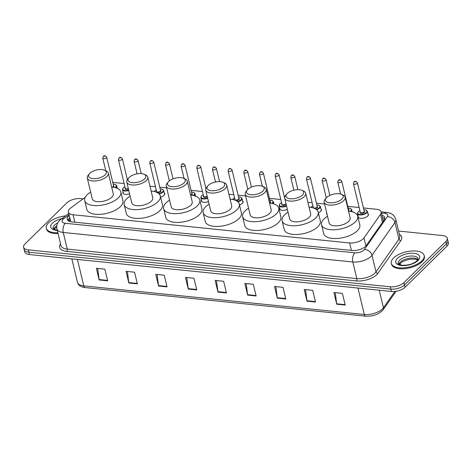 <?xml version="1.0" encoding="UTF-8"?>
<svg xmlns="http://www.w3.org/2000/svg" width="472" height="472" viewBox="0 0 472 472"><rect width="100%" height="100%" fill="white"/><g stroke="black" fill="none" stroke-linecap="round" stroke-linejoin="round"><path stroke-width="0.71" d="M164.238 192.836A5.404 2.478 166.5 0 1 164.769 193.597A5.404 2.478 166.5 0 1 164.038 195.32A5.404 2.478 166.5 0 1 160.586 197.137M242.573 200.824A5.404 2.478 166.5 0 1 243.104 201.585A5.404 2.478 166.5 0 1 242.378 203.308A5.404 2.478 166.5 0 1 239.487 204.948M320.913 208.819A5.404 2.478 166.5 0 1 321.438 209.574A5.404 2.478 166.5 0 1 320.712 211.297A5.404 2.478 166.5 0 1 318.376 212.73M367.912 213.609A5.404 2.478 166.5 0 1 368.443 214.371A5.404 2.478 166.5 0 1 367.712 216.093A5.404 2.478 166.5 0 1 362.053 218.318A5.404 2.478 166.5 0 1 357.935 216.89A5.404 2.478 166.5 0 1 358.059 215.975M117.239 188.039A5.404 2.478 166.5 0 1 117.652 188.505M85.214 197.325L70.711 208.005A10.13 4.643 -13.5 0 0 69.691 208.866A10.13 4.643 -13.5 0 0 68.328 212.099A10.13 4.643 -13.5 0 0 73.054 214.754L349.622 242.968A10.13 4.643 -13.5 0 0 363.989 237.923L380.544 214.276A10.13 4.643 -13.5 0 0 381.152 211.928A10.13 4.643 -13.5 0 0 376.42 209.267L363.428 207.945M70.894 221.769A10.13 4.643 166.5 0 1 70.741 221.563L68.328 212.099M124.148 183.537L113.516 182.452A10.13 4.643 -13.5 0 0 112.755 182.398M359.157 207.509L347.758 206.347M324.577 203.981L316.423 203.149M312.151 202.712L307.88 202.276M280.816 199.52L269.423 198.358M245.617 195.927L238.089 195.16M233.817 194.724L228.92 194.222M202.482 191.526L191.089 190.363M166.663 187.874L159.754 187.172M155.483 186.735L149.966 186.169M129.582 193.839A5.404 2.478 166.5 0 1 122.926 192.924A5.404 2.478 166.5 0 1 123.056 192.004M208.477 201.638A5.404 2.478 166.5 0 1 201.261 200.913A5.404 2.478 166.5 0 1 201.391 199.992M287.365 209.397A5.404 2.478 166.5 0 1 279.601 208.901A5.404 2.478 166.5 0 1 279.725 207.987M327.084 214.418A5.404 2.478 166.5 0 1 326.6 213.698A5.404 2.478 166.5 0 1 326.701 212.837M69.154 215.533A10.13 4.643 -13.5 0 0 68.593 216.034A10.13 4.643 -13.5 0 0 67.23 219.262A10.13 4.643 -13.5 0 0 71.956 221.923L351.929 250.479A10.13 4.643 -13.5 0 0 366.296 245.434L384.178 219.887A10.13 4.643 -13.5 0 0 384.78 217.545A10.13 4.643 -13.5 0 0 381.948 215.244M67.844 220.347A10.13 4.643 166.5 0 1 69.154 218.365A10.13 4.643 166.5 0 1 69.714 217.869M398.574 231.05L442.547 235.54A10.13 4.643 166.5 0 1 447.279 238.201A10.13 4.643 166.5 0 1 445.91 241.428L403.92 282.634A10.13 4.643 166.5 0 1 390.314 286.799L28.332 249.877A10.13 4.643 166.5 0 1 23.6 247.216A10.13 4.643 166.5 0 1 24.969 243.983L66.959 202.777A10.13 4.643 166.5 0 1 80.565 198.618L83.113 198.877M447.279 238.201L448.4 242.868A10.13 4.643 166.5 0 1 447.031 246.095L405.041 287.306A10.13 4.643 166.5 0 1 391.435 291.466L29.453 254.544L28.892 252.207A10.13 4.643 166.5 0 1 24.16 249.546A10.13 4.643 166.5 0 0 28.892 252.207L390.875 289.13L28.892 252.207L28.332 249.877M405.041 287.306L404.48 284.97A10.13 4.643 166.5 0 1 390.875 289.13A10.13 4.643 166.5 0 0 404.48 284.97L446.471 243.764L404.48 284.97L403.92 282.634M447.839 240.531A10.13 4.643 166.5 0 1 446.471 243.764A10.13 4.643 166.5 0 0 447.839 240.531M382.509 217.574A10.13 4.643 166.5 0 1 384.727 218.79M345.209 305.059L342.406 293.389L333.922 292.522L336.725 304.198L345.209 305.059M335.267 292.664L336.648 303.767A2.702 1.457 95.8 0 0 336.725 304.198M315.514 302.033L312.712 290.363L304.228 289.495L307.03 301.165L315.514 302.033M305.573 289.631L306.953 300.741A2.702 1.457 95.8 0 0 307.03 301.165M285.82 299.006L283.023 287.33L274.539 286.469L277.335 298.139L285.82 299.006M275.878 286.604L277.259 297.714A2.702 1.457 95.8 0 0 277.335 298.139M256.131 295.973L253.328 284.303L244.844 283.436L247.647 295.112L256.131 295.973M246.189 283.578L247.57 294.681A2.702 1.457 95.8 0 0 247.647 295.112M107.657 280.828L104.855 269.158L96.371 268.297L99.173 279.967L107.657 280.828M97.716 268.432L99.096 279.542A2.702 1.457 95.8 0 0 99.173 279.967M137.352 283.861L134.549 272.191L126.065 271.323L128.868 282.993L137.352 283.861M127.41 271.459L128.791 282.569A2.702 1.457 95.8 0 0 128.868 282.993M167.047 286.887L164.244 275.217L155.76 274.35L158.562 286.026L167.047 286.887M157.105 274.492L158.486 285.595A2.702 1.457 95.8 0 0 158.562 286.026M196.741 289.92L193.939 278.244L185.455 277.383L188.257 289.053L196.741 289.92M186.8 277.518L188.18 288.628A2.702 1.457 95.8 0 0 188.257 289.053M226.436 292.947L223.634 281.277L215.149 280.409L217.952 292.079L226.436 292.947M216.495 280.545L217.875 291.655A2.702 1.457 95.8 0 0 217.952 292.079M29.453 254.544A10.13 4.643 166.5 0 1 24.721 251.883L23.6 247.216M57.861 232.708A16.886 7.741 166.5 0 1 46.303 228.177A16.886 7.741 166.5 0 1 48.581 222.79A16.886 7.741 166.5 0 1 65.537 215.905M58.074 233.587A16.886 7.741 166.5 0 1 46.516 229.05L46.303 228.177M105.079 174.888A9.115 4.183 166.5 0 1 93.261 178.67A9.115 4.183 166.5 0 1 89.35 173.838A9.115 4.183 166.5 0 1 89.81 173.33A9.115 4.183 166.5 0 1 104.536 170.191A9.115 4.183 166.5 0 1 105.079 174.888M104.536 170.191L106.194 170.923A10.803 4.956 166.5 0 1 108.3 173.047A10.803 4.956 166.5 0 1 106.843 176.493A10.803 4.956 166.5 0 1 95.521 180.941A10.803 4.956 166.5 0 1 87.29 178.091A10.803 4.956 166.5 0 1 88.199 175.242L89.35 173.838M87.29 178.091L92.258 198.806A10.803 4.956 -13.5 0 0 100.495 201.656A10.803 4.956 -13.5 0 0 111.817 197.207A10.803 4.956 -13.5 0 0 113.274 193.762L108.3 173.047M111.657 187.024A18.573 8.52 166.5 0 1 120.826 191.951A18.573 8.52 166.5 0 1 118.325 197.874A18.573 8.52 166.5 0 1 98.86 205.521A18.573 8.52 166.5 0 1 84.712 200.624A18.573 8.52 166.5 0 1 87.214 194.7A18.573 8.52 166.5 0 1 90.642 192.069M120.826 191.951L122.926 200.7A18.573 8.52 166.5 0 1 120.425 206.624A18.573 8.52 166.5 0 1 100.961 214.276A18.573 8.52 166.5 0 1 86.813 209.373L84.712 200.624M144.562 178.917A9.115 4.183 166.5 0 1 132.744 182.699A9.115 4.183 166.5 0 1 128.826 177.861A9.115 4.183 166.5 0 1 129.287 177.36A9.115 4.183 166.5 0 1 144.013 174.215A9.115 4.183 166.5 0 1 144.562 178.917M144.013 174.215L145.677 174.947A10.803 4.956 166.5 0 1 147.783 177.077A10.803 4.956 166.5 0 1 146.326 180.522A10.803 4.956 166.5 0 1 135.004 184.971A10.803 4.956 166.5 0 1 126.767 182.121A10.803 4.956 166.5 0 1 127.676 179.272L128.826 177.861M126.767 182.121L131.741 202.836A10.803 4.956 -13.5 0 0 139.972 205.686A10.803 4.956 -13.5 0 0 151.3 201.237A10.803 4.956 -13.5 0 0 152.757 197.792L147.783 177.077M151.134 191.054A18.573 8.52 166.5 0 1 160.309 195.974A18.573 8.52 166.5 0 1 157.801 201.898A18.573 8.52 166.5 0 1 138.343 209.55A18.573 8.52 166.5 0 1 124.189 204.647A18.573 8.52 166.5 0 1 126.691 198.724A18.573 8.52 166.5 0 1 130.125 196.098M160.309 195.974L162.409 204.73A18.573 8.52 166.5 0 1 159.902 210.654A18.573 8.52 166.5 0 1 140.444 218.3A18.573 8.52 166.5 0 1 126.29 213.403L124.189 204.647M184.039 182.941A9.115 4.183 166.5 0 1 172.221 186.723A9.115 4.183 166.5 0 1 168.303 181.891A9.115 4.183 166.5 0 1 168.769 181.384A9.115 4.183 166.5 0 1 183.49 178.245A9.115 4.183 166.5 0 1 184.039 182.941M183.49 178.245L185.154 178.977A10.803 4.956 166.5 0 1 187.26 181.1A10.803 4.956 166.5 0 1 185.803 184.546A10.803 4.956 166.5 0 1 174.481 188.995A10.803 4.956 166.5 0 1 166.244 186.145A10.803 4.956 166.5 0 1 167.159 183.295L168.303 181.891M166.244 186.145L171.218 206.86A10.803 4.956 -13.5 0 0 179.454 209.71A10.803 4.956 -13.5 0 0 190.776 205.261A10.803 4.956 -13.5 0 0 192.234 201.815L187.26 181.1M190.617 195.078A18.573 8.52 166.5 0 1 199.786 200.004A18.573 8.52 166.5 0 1 197.278 205.928A18.573 8.52 166.5 0 1 177.82 213.574A18.573 8.52 166.5 0 1 163.666 208.677A18.573 8.52 166.5 0 1 166.173 202.753A18.573 8.52 166.5 0 1 169.601 200.128M199.786 200.004L201.886 208.754A18.573 8.52 166.5 0 1 199.379 214.677A18.573 8.52 166.5 0 1 179.92 222.33A18.573 8.52 166.5 0 1 165.766 217.427L163.666 208.677M223.516 186.971A9.115 4.183 166.5 0 1 211.698 190.753A9.115 4.183 166.5 0 1 207.786 185.915A9.115 4.183 166.5 0 1 208.246 185.413A9.115 4.183 166.5 0 1 222.973 182.269A9.115 4.183 166.5 0 1 223.516 186.971M222.973 182.269L224.637 183A10.803 4.956 166.5 0 1 226.737 185.13A10.803 4.956 166.5 0 1 225.28 188.576A10.803 4.956 166.5 0 1 213.958 193.024A10.803 4.956 166.5 0 1 205.727 190.175A10.803 4.956 166.5 0 1 206.636 187.325L207.786 185.915M205.727 190.175L210.701 210.89A10.803 4.956 -13.5 0 0 218.931 213.739A10.803 4.956 -13.5 0 0 230.253 209.291A10.803 4.956 -13.5 0 0 231.711 205.845L226.737 185.13M230.094 199.107A18.573 8.52 166.5 0 1 239.263 204.028A18.573 8.52 166.5 0 1 236.761 209.952A18.573 8.52 166.5 0 1 217.297 217.604A18.573 8.52 166.5 0 1 203.149 212.701A18.573 8.52 166.5 0 1 205.65 206.777A18.573 8.52 166.5 0 1 209.078 204.152M239.263 204.028L241.363 212.783A18.573 8.52 166.5 0 1 238.862 218.707A18.573 8.52 166.5 0 1 219.397 226.353A18.573 8.52 166.5 0 1 205.249 221.457L203.149 212.701M262.998 190.995A9.115 4.183 166.5 0 1 251.181 194.777A9.115 4.183 166.5 0 1 247.263 189.945A9.115 4.183 166.5 0 1 247.723 189.437A9.115 4.183 166.5 0 1 262.45 186.298A9.115 4.183 166.5 0 1 262.998 190.995M262.45 186.298L264.113 187.03A10.803 4.956 166.5 0 1 266.22 189.154A10.803 4.956 166.5 0 1 264.762 192.6A10.803 4.956 166.5 0 1 253.44 197.048A10.803 4.956 166.5 0 1 245.204 194.198A10.803 4.956 166.5 0 1 246.113 191.349L247.263 189.945M245.204 194.198L250.178 214.913A10.803 4.956 -13.5 0 0 258.414 217.763A10.803 4.956 -13.5 0 0 269.736 213.315A10.803 4.956 -13.5 0 0 271.193 209.869L266.22 189.154M269.571 203.131A18.573 8.52 166.5 0 1 278.745 208.058A18.573 8.52 166.5 0 1 276.238 213.981A18.573 8.52 166.5 0 1 256.78 221.628A18.573 8.52 166.5 0 1 242.626 216.731A18.573 8.52 166.5 0 1 245.127 210.807A18.573 8.52 166.5 0 1 248.561 208.181M278.745 208.058L280.846 216.807A18.573 8.52 166.5 0 1 278.338 222.731A18.573 8.52 166.5 0 1 258.88 230.383A18.573 8.52 166.5 0 1 244.726 225.48L242.626 216.731M302.475 195.024A9.115 4.183 166.5 0 1 290.658 198.806A9.115 4.183 166.5 0 1 286.74 193.968A9.115 4.183 166.5 0 1 287.206 193.467A9.115 4.183 166.5 0 1 301.927 190.322A9.115 4.183 166.5 0 1 302.475 195.024M301.927 190.322L303.59 191.054A10.803 4.956 166.5 0 1 305.697 193.184A10.803 4.956 166.5 0 1 304.239 196.629A10.803 4.956 166.5 0 1 292.917 201.078A10.803 4.956 166.5 0 1 284.681 198.228A10.803 4.956 166.5 0 1 285.595 195.378L286.74 193.968M284.681 198.228L289.655 218.943A10.803 4.956 -13.5 0 0 297.891 221.793A10.803 4.956 -13.5 0 0 309.213 217.344A10.803 4.956 -13.5 0 0 310.67 213.899L305.697 193.184M309.054 207.161A18.573 8.52 166.5 0 1 318.222 212.081A18.573 8.52 166.5 0 1 315.715 218.005A18.573 8.52 166.5 0 1 296.257 225.657A18.573 8.52 166.5 0 1 282.103 220.754A18.573 8.52 166.5 0 1 284.61 214.831A18.573 8.52 166.5 0 1 288.038 212.205M318.222 212.081L320.323 220.837A18.573 8.52 166.5 0 1 317.821 226.761A18.573 8.52 166.5 0 1 298.357 234.407A18.573 8.52 166.5 0 1 284.203 229.51L282.103 220.754M341.952 199.048A9.115 4.183 166.5 0 1 330.14 202.83A9.115 4.183 166.5 0 1 326.223 197.998A9.115 4.183 166.5 0 1 326.683 197.491A9.115 4.183 166.5 0 1 341.409 194.352A9.115 4.183 166.5 0 1 341.952 199.048M341.409 194.352L343.073 195.083A10.803 4.956 166.5 0 1 345.174 197.207A10.803 4.956 166.5 0 1 343.716 200.653A10.803 4.956 166.5 0 1 332.394 205.102A10.803 4.956 166.5 0 1 324.164 202.252A10.803 4.956 166.5 0 1 325.072 199.402L326.223 197.998M324.164 202.252L329.137 222.967A10.803 4.956 -13.5 0 0 337.368 225.822A10.803 4.956 -13.5 0 0 348.69 221.368A10.803 4.956 -13.5 0 0 350.147 217.922L345.174 197.207M348.531 211.185A18.573 8.52 166.5 0 1 357.699 216.111A18.573 8.52 166.5 0 1 355.198 222.035A18.573 8.52 166.5 0 1 335.734 229.681A18.573 8.52 166.5 0 1 321.585 224.784A18.573 8.52 166.5 0 1 324.087 218.86A18.573 8.52 166.5 0 1 327.515 216.235M357.699 216.111L359.8 224.867A18.573 8.52 166.5 0 1 357.298 230.784A18.573 8.52 166.5 0 1 337.84 238.437A18.573 8.52 166.5 0 1 323.686 233.534L321.585 224.784M421.879 260.868A16.886 7.741 166.5 0 1 404.185 267.825A16.886 7.741 166.5 0 1 391.323 263.37A16.886 7.741 166.5 0 1 393.595 257.983A16.886 7.741 166.5 0 1 411.289 251.033A16.886 7.741 166.5 0 1 424.157 255.488A16.886 7.741 166.5 0 1 421.879 260.868M424.157 255.488L424.363 256.361A16.886 7.741 166.5 0 1 422.086 261.742A16.886 7.741 166.5 0 1 404.398 268.698A16.886 7.741 166.5 0 1 391.53 264.243L391.323 263.37M70.328 220.436A10.13 6.095 -126.4 0 0 68.346 220.778M383.724 220.536A10.13 7.995 -145 0 0 383.187 220.406M74.847 222.218L73.054 214.754M382.479 222.318L380.544 214.276M365.912 245.918L363.989 237.923M351.416 250.425L349.622 242.968M68.995 214.884L63.708 218.778A6.755 3.097 -13.5 0 0 63.03 219.35A6.755 3.097 -13.5 0 0 65.272 223.274L354.856 252.815A6.755 3.097 -13.5 0 0 363.93 250.042A6.755 3.097 -13.5 0 0 364.437 249.452L387.394 216.654A6.755 3.097 -13.5 0 0 384.645 213.32L381.406 212.99M387.394 216.654A6.755 5.328 -145 0 1 394.958 222.477L372.001 255.269A13.505 6.195 166.5 0 1 370.986 256.455A13.505 6.195 166.5 0 1 352.844 262.001L63.26 232.46A13.505 6.195 166.5 0 1 56.953 228.914L60.947 245.546A13.505 6.195 -13.5 0 0 67.248 249.092L356.838 278.627A13.505 6.195 -13.5 0 0 374.98 273.082A13.505 6.195 -13.5 0 0 375.989 271.901L398.952 239.109A13.505 6.195 -13.5 0 0 399.76 235.982L395.766 219.35A13.505 6.195 166.5 0 1 394.958 222.477L398.952 239.109A1.687 1.333 35 0 0 400.84 240.567L377.883 273.359A15.192 6.968 166.5 0 1 356.336 280.928L66.747 251.387A1.687 0.909 95.8 0 0 67.248 249.092L63.26 232.46A6.755 3.646 -84.2 0 1 65.272 223.274M377.883 273.359A1.687 1.333 35 0 1 375.989 271.901L372.001 255.269A6.755 5.328 -145 0 0 364.437 249.452M66.747 251.387A15.192 6.968 166.5 0 1 60.552 243.9M399.365 234.336A15.192 6.968 166.5 0 1 400.84 240.567M390.314 286.799L391.435 291.466M445.91 241.428L447.031 246.095M354.856 252.815A6.755 3.646 -84.2 0 0 352.844 262.001L356.838 278.627A1.687 0.909 95.8 0 1 356.336 280.928M384.645 213.32A6.755 3.646 -84.2 0 1 386.733 212.435L381.134 211.863M63.708 218.778A6.755 4.059 -126.4 0 0 61.106 219.173L68.682 213.592M68.328 219.35L69.809 218.265M396.049 291.277L383.14 309.709A3.375 2.667 -145 0 0 383.459 307.768L394.893 291.43M383.14 309.709C379.004 314.328 373.175 316.482 365.67 316.181A3.375 1.823 -84.2 0 1 364.301 314.494A13.505 6.195 -13.5 0 0 383.459 307.768L379.246 290.221M77.414 259.435L83.768 285.879A3.375 1.823 95.8 0 0 85.131 287.566C80.954 287.123 78.399 285.377 77.461 282.333A13.505 6.195 -13.5 0 0 83.768 285.879L364.301 314.494L357.953 288.05M226.33 292.516L217.875 291.655M196.635 289.489L188.18 288.628M166.94 286.463L158.486 285.595M137.252 283.43L128.791 282.569M107.557 280.403L99.096 279.542M256.025 295.549L247.57 294.681M285.719 298.575L277.259 297.714M315.414 301.602L306.953 300.741M345.109 304.635L336.648 303.767M57.236 230.094L54.233 229.362L53.135 228.389A10.29 4.72 166.5 0 1 54.522 225.109A10.29 4.72 166.5 0 1 57.773 222.908M57.313 230.407A12.319 5.652 166.5 0 1 52.404 223.185A12.319 5.652 166.5 0 1 61.82 218.642M53.714 229.062A10.29 4.72 166.5 0 1 55.012 227.15A10.29 4.72 166.5 0 1 56.817 225.752M398.15 263.577A10.29 4.72 166.5 0 1 399.536 260.296A10.29 4.72 166.5 0 1 410.321 256.06A10.29 4.72 166.5 0 1 418.168 258.774L417.053 260.786C413.012 264.119 407.79 265.583 401.383 265.175C398.51 264.202 397.436 263.665 398.15 263.577M418.056 260.479A12.319 5.652 166.5 0 1 401.513 265.535A12.319 5.652 166.5 0 1 397.424 258.373A12.319 5.652 166.5 0 1 413.968 253.316A12.319 5.652 166.5 0 1 418.056 260.479M398.728 264.255A10.29 4.72 166.5 0 1 400.026 262.338A10.29 4.72 166.5 0 1 409.413 258.267A10.29 4.72 166.5 0 1 417.956 259.635M117.31 188.34L116.667 185.673A5.062 2.325 166.5 0 1 115.982 187.284A5.062 2.325 166.5 0 1 115.51 187.691M114.914 187.537A4.726 2.165 -13.5 0 0 115.634 186.965A4.726 2.165 -13.5 0 0 113.186 184.186M113.51 185.543A2.366 1.086 166.5 0 1 113.652 186.764A2.366 1.086 166.5 0 1 113.068 187.183M112.171 187.071A2.024 0.926 -13.5 0 0 113.298 186.44A2.024 0.926 -13.5 0 0 113.575 185.797L106.707 157.205A2.024 0.926 166.5 0 1 106.436 157.849A2.024 0.926 166.5 0 1 104.312 158.686A2.024 0.926 166.5 0 1 102.766 158.149L103.274 156.444C104.282 155.276 105.427 155.53 106.707 157.205M104.105 156.191L104.672 156.244L104.105 156.191M128.773 190.482A5.062 2.325 166.5 0 1 122.484 189.632L123.216 187.809L124.903 186.682M124.915 186.729A4.726 2.165 -13.5 0 0 123.381 187.756A4.726 2.165 -13.5 0 0 123.688 190.204A4.726 2.165 -13.5 0 0 128.667 190.033M122.1 159.447A2.024 0.926 166.5 0 1 119.976 160.279A2.024 0.926 166.5 0 1 118.437 159.748L118.938 158.037C119.947 156.875 121.092 157.129 122.378 158.798A2.024 0.926 166.5 0 1 122.1 159.447M119.77 157.784L120.336 157.843L119.77 157.784M118.437 159.748L125.298 188.34A2.024 0.926 -13.5 0 0 128.295 188.487M128.408 188.942A2.366 1.086 166.5 0 1 125.747 189.26A2.366 1.086 166.5 0 1 125.239 188.092M137.771 161.046A2.024 0.926 166.5 0 1 135.647 161.878A2.024 0.926 166.5 0 1 134.101 161.347L134.608 159.636C135.611 158.474 136.762 158.728 138.042 160.397A2.024 0.926 166.5 0 1 137.771 161.046M135.44 159.383L136.007 159.442L135.44 159.383M164.639 194.511L163.672 190.464A5.062 2.325 166.5 0 1 162.987 192.08A5.062 2.325 166.5 0 1 159.135 193.939M156.25 189.921A4.726 2.165 -13.5 0 0 154.716 190.953A4.726 2.165 -13.5 0 0 154.255 191.532M158.728 193.561A4.726 2.165 -13.5 0 0 162.633 191.762A4.726 2.165 -13.5 0 0 160.185 188.977M160.515 190.34A2.366 1.086 166.5 0 1 160.651 191.555A2.366 1.086 166.5 0 1 157.589 192.535A2.366 1.086 166.5 0 1 156.574 191.284M149.771 162.94L156.633 191.538A2.024 0.926 -13.5 0 0 158.179 192.069A2.024 0.926 -13.5 0 0 160.303 191.237A2.024 0.926 -13.5 0 0 160.574 190.594L153.707 161.996A2.024 0.926 166.5 0 1 153.435 162.645A2.024 0.926 166.5 0 1 151.311 163.477A2.024 0.926 166.5 0 1 149.771 162.94L150.273 161.235C151.282 160.067 152.427 160.321 153.707 161.996M151.105 160.982L151.671 161.04L151.105 160.982M169.106 164.238A2.024 0.926 166.5 0 1 166.982 165.076A2.024 0.926 166.5 0 1 165.436 164.539L165.943 162.834C166.946 161.666 168.091 161.92 169.377 163.595A2.024 0.926 166.5 0 1 169.106 164.238M166.775 162.58L167.342 162.639L166.775 162.58M195.591 196.116L195.007 193.662A5.062 2.325 166.5 0 1 194.322 195.278A5.062 2.325 166.5 0 1 193.945 195.609M193.337 195.467A4.726 2.165 -13.5 0 0 193.968 194.954A4.726 2.165 -13.5 0 0 191.52 192.175M191.85 193.538A2.366 1.086 166.5 0 1 191.986 194.753A2.366 1.086 166.5 0 1 191.431 195.16M190.605 195.03A2.024 0.926 -13.5 0 0 191.638 194.434A2.024 0.926 -13.5 0 0 191.909 193.785L185.042 165.194A2.024 0.926 166.5 0 1 184.77 165.837A2.024 0.926 166.5 0 1 182.646 166.675A2.024 0.926 166.5 0 1 181.106 166.138L181.608 164.433C182.617 163.265 183.761 163.518 185.042 165.194M182.44 164.179L183.006 164.238L182.44 164.179M207.668 198.269A5.062 2.325 166.5 0 1 200.818 197.626L201.55 195.797L203.237 194.676M203.249 194.718A4.726 2.165 -13.5 0 0 201.715 195.744A4.726 2.165 -13.5 0 0 202.211 198.264A4.726 2.165 -13.5 0 0 207.562 197.821M200.441 167.436A2.024 0.926 166.5 0 1 198.317 168.274A2.024 0.926 166.5 0 1 196.771 167.737L197.278 166.032C198.281 164.864 199.426 165.117 200.712 166.793A2.024 0.926 166.5 0 1 200.441 167.436M198.11 165.778L198.671 165.831L198.11 165.778M196.771 167.737L203.638 196.328A2.024 0.926 -13.5 0 0 205.06 196.871A2.024 0.926 -13.5 0 0 207.161 196.157M207.279 196.647A2.366 1.086 166.5 0 1 204.335 197.302A2.366 1.086 166.5 0 1 203.574 196.081M216.105 169.035A2.024 0.926 166.5 0 1 213.981 169.867A2.024 0.926 166.5 0 1 212.435 169.336L212.943 167.631C213.952 166.463 215.096 166.716 216.377 168.392A2.024 0.926 166.5 0 1 216.105 169.035M213.775 167.377L214.341 167.43L213.775 167.377M242.98 202.506L242.006 198.452A5.062 2.325 166.5 0 1 241.322 200.069A5.062 2.325 166.5 0 1 237.917 201.821M234.584 197.915A4.726 2.165 -13.5 0 0 233.05 198.942A4.726 2.165 -13.5 0 0 232.631 199.455M237.493 201.461A4.726 2.165 -13.5 0 0 240.968 199.75A4.726 2.165 -13.5 0 0 238.525 196.966M238.85 198.328A2.366 1.086 166.5 0 1 238.991 199.55A2.366 1.086 166.5 0 1 235.976 200.529M228.106 170.935L234.968 199.526A2.024 0.926 -13.5 0 0 236.513 200.063A2.024 0.926 -13.5 0 0 238.637 199.225A2.024 0.926 -13.5 0 0 238.909 198.582L232.047 169.985A2.024 0.926 166.5 0 1 231.77 170.634A2.024 0.926 166.5 0 1 229.652 171.466A2.024 0.926 166.5 0 1 228.106 170.935L228.607 169.224C229.616 168.061 230.761 168.315 232.047 169.985M229.445 168.97L230.006 169.029L229.445 168.97M234.767 200.034A2.366 1.086 166.5 0 1 234.908 199.278M247.44 172.233A2.024 0.926 166.5 0 1 245.316 173.065A2.024 0.926 166.5 0 1 243.77 172.534L244.278 170.823C245.287 169.66 246.431 169.914 247.712 171.584A2.024 0.926 166.5 0 1 247.44 172.233M245.11 170.569L245.676 170.628L245.11 170.569M273.89 203.939L273.341 201.65A5.062 2.325 166.5 0 1 272.657 203.267A5.062 2.325 166.5 0 1 272.356 203.532M271.736 203.414A4.726 2.165 -13.5 0 0 272.303 202.948A4.726 2.165 -13.5 0 0 269.86 200.163M270.185 201.526A2.366 1.086 166.5 0 1 270.326 202.742A2.366 1.086 166.5 0 1 269.766 203.149M269.488 202.771A2.024 0.926 -13.5 0 0 269.972 202.423A2.024 0.926 -13.5 0 0 270.244 201.774L263.382 173.183A2.024 0.926 166.5 0 1 263.105 173.832A2.024 0.926 166.5 0 1 260.981 174.664A2.024 0.926 166.5 0 1 259.441 174.127L259.942 172.422C260.951 171.253 262.096 171.507 263.382 173.183M260.774 172.168L261.34 172.227L260.774 172.168M286.557 206.028A5.062 2.325 166.5 0 1 279.158 205.615L279.884 203.786L281.572 202.665M281.583 202.706A4.726 2.165 -13.5 0 0 280.055 203.739A4.726 2.165 -13.5 0 0 280.757 206.323A4.726 2.165 -13.5 0 0 286.445 205.568M286.115 204.205A2.366 1.086 166.5 0 1 285.991 204.341A2.366 1.086 166.5 0 1 282.929 205.32A2.366 1.086 166.5 0 1 281.914 204.069M275.105 175.726L281.973 204.323A2.024 0.926 -13.5 0 0 283.513 204.854A2.024 0.926 -13.5 0 0 285.637 204.022A2.024 0.926 -13.5 0 0 285.914 203.373L279.046 174.782A2.024 0.926 166.5 0 1 278.775 175.425A2.024 0.926 166.5 0 1 276.651 176.262A2.024 0.926 166.5 0 1 275.105 175.726L275.613 174.02C276.622 172.852 277.766 173.106 279.046 174.782M276.445 173.767L277.011 173.826L276.445 173.767M294.44 177.024A2.024 0.926 166.5 0 1 292.315 177.861A2.024 0.926 166.5 0 1 290.776 177.325L291.277 175.619C292.286 174.451 293.431 174.705 294.717 176.38A2.024 0.926 166.5 0 1 294.44 177.024M292.109 175.366L292.675 175.425L292.109 175.366M321.314 210.494L320.341 206.447A5.062 2.325 166.5 0 1 319.656 208.058A5.062 2.325 166.5 0 1 316.671 209.692M312.918 205.904A4.726 2.165 -13.5 0 0 311.384 206.931A4.726 2.165 -13.5 0 0 310.995 207.403M316.228 209.344A4.726 2.165 -13.5 0 0 319.308 207.739A4.726 2.165 -13.5 0 0 316.859 204.96M317.184 206.317A2.366 1.086 166.5 0 1 317.326 207.538A2.366 1.086 166.5 0 1 314.789 208.518M306.44 178.923L313.308 207.515A2.024 0.926 -13.5 0 0 314.848 208.052A2.024 0.926 -13.5 0 0 316.972 207.22A2.024 0.926 -13.5 0 0 317.243 206.571L310.381 177.979A2.024 0.926 166.5 0 1 310.11 178.623A2.024 0.926 166.5 0 1 307.986 179.46A2.024 0.926 166.5 0 1 306.44 178.923L306.947 177.218C307.951 176.05 309.101 176.304 310.381 177.979M307.779 176.965L308.346 177.018L307.779 176.965M313.042 207.863A2.366 1.086 166.5 0 1 313.243 207.267M325.774 180.221A2.024 0.926 166.5 0 1 323.65 181.053A2.024 0.926 166.5 0 1 322.111 180.522L322.612 178.817C323.621 177.649 324.766 177.903 326.046 179.578A2.024 0.926 166.5 0 1 325.774 180.221M323.444 178.563L324.01 178.617L323.444 178.563M352.195 211.798L351.675 209.639A5.062 2.325 166.5 0 1 350.991 211.255A5.062 2.325 166.5 0 1 350.749 211.474M350.118 211.367A4.726 2.165 -13.5 0 0 350.637 210.937A4.726 2.165 -13.5 0 0 348.194 208.152M348.519 209.515A2.366 1.086 166.5 0 1 348.661 210.736A2.366 1.086 166.5 0 1 348.466 210.901M348.336 210.382A2.024 0.926 -13.5 0 0 348.578 209.769L341.716 181.171A2.024 0.926 166.5 0 1 341.445 181.82A2.024 0.926 166.5 0 1 339.321 182.652A2.024 0.926 166.5 0 1 337.775 182.121L338.282 180.41C339.285 179.248 340.43 179.502 341.716 181.171M339.114 180.156L339.681 180.215L339.114 180.156M368.313 215.285L367.34 211.238A5.062 2.325 166.5 0 1 366.661 212.854A5.062 2.325 166.5 0 1 361.351 214.943A5.062 2.325 166.5 0 1 357.493 213.604L358.224 211.775L359.912 210.654M359.918 210.701A4.726 2.165 -13.5 0 0 358.39 211.727A4.726 2.165 -13.5 0 0 359.959 214.477A4.726 2.165 -13.5 0 0 366.307 212.536A4.726 2.165 -13.5 0 0 363.859 209.751M364.189 211.114A2.366 1.086 166.5 0 1 364.325 212.329A2.366 1.086 166.5 0 1 361.263 213.315A2.366 1.086 166.5 0 1 360.248 212.058M353.445 183.72L360.307 212.311A2.024 0.926 -13.5 0 0 361.853 212.848A2.024 0.926 -13.5 0 0 363.977 212.011A2.024 0.926 -13.5 0 0 364.248 211.367L357.381 182.77A2.024 0.926 166.5 0 1 357.109 183.419A2.024 0.926 166.5 0 1 354.985 184.251A2.024 0.926 166.5 0 1 353.445 183.72L353.947 182.009C354.956 180.847 356.1 181.1 357.381 182.77M354.779 181.755L355.345 181.814L354.779 181.755M70.074 219.386L68.263 220.719M383.341 221.055L381.152 211.928M61.106 219.173L59.702 220.365C57.248 222.766 56.333 225.616 56.953 228.914M395.766 219.35C394.356 215.173 391.347 212.872 386.733 212.435M365.67 316.181L85.131 287.566M400.551 265.004L400.132 263.264M77.461 282.333L71.827 258.863M56.728 226.914L54.02 229.256M417.767 259.948L415.46 259.228L411.342 259.116L407.897 259.677L402.592 261.624L399.041 264.444M102.766 158.149L105.793 170.746M116.667 185.673L115.433 184.463L113.174 184.139M122.484 189.632L123.457 193.679M122.378 158.798L127.381 179.661M134.101 161.347L137.098 173.832M138.042 160.397L141.211 173.584M154.132 191.502L156.238 189.88M163.672 190.464L162.439 189.254L160.179 188.936M165.436 164.539L169.354 180.864M169.377 163.595L173.035 178.835M181.106 166.138L184.068 178.499M195.007 193.662L193.768 192.452L191.508 192.128M200.818 197.626L201.792 201.674M200.712 166.793L205.916 188.475M212.435 169.336L215.48 181.997M216.377 168.392L219.551 181.608M232.507 199.432L234.572 197.868M242.006 198.452L240.773 197.243L238.513 196.924M243.77 172.534L247.812 189.355M247.712 171.584L251.44 187.113M259.441 174.127L262.349 186.251M273.341 201.65L272.108 200.441L269.848 200.122M279.158 205.615L280.126 209.662M290.776 177.325L293.861 190.181M294.717 176.38L297.903 189.655M310.871 207.379L312.906 205.863M320.341 206.447L319.107 205.237L316.848 204.913M322.111 180.522L326.288 197.921M326.046 179.578L329.851 195.408M337.775 182.121L340.648 194.075M351.675 209.639L350.442 208.429L348.183 208.111M357.493 213.604L358.466 217.651M367.34 211.238L366.107 210.028L363.847 209.71"/></g></svg>
